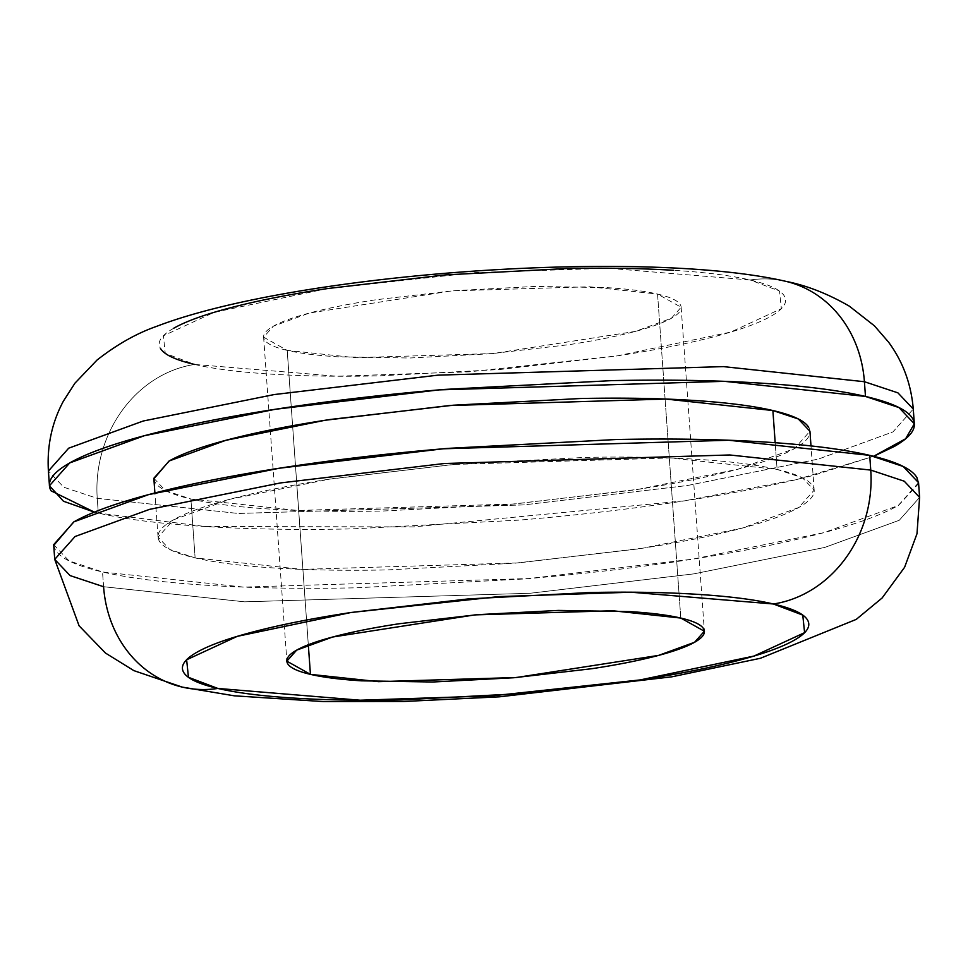 <?xml version="1.0" encoding="UTF-8"?>
<svg xmlns="http://www.w3.org/2000/svg" width="968" height="968" viewBox="0 0 968 968"><rect width="100%" height="100%" fill="white"/><g stroke="black" fill="none" stroke-linecap="round" stroke-linejoin="round"><path stroke-width="0.73" stroke-dasharray="4.84 3.63" d="M873.584 456.291L797.91 479.233L684.666 500.831L413.566 526.894L205.24 526.531L98.3 513.076L97.248 498.351L238.261 513.464L523.664 504.921L687.462 485.512L818.432 459.062L892.944 431.909L913.272 409.041L892.944 431.909L818.432 459.062L687.462 485.512L523.664 504.921L238.261 513.464L97.248 498.351A119.596 105.379 103.1 0 1 194.616 364.452L336.949 376.225L469.274 371.833L617.003 355.921L730.707 332.084L781.37 308.659L779.543 291.114L750.152 279.994A119.596 105.379 103.1 0 1 787.383 281.724A119.596 105.379 -76.9 0 0 750.152 279.994L607.831 268.221L475.494 272.613L327.765 288.524L214.073 312.361L163.398 335.787L165.238 353.32L194.616 364.452A119.596 105.379 -76.9 0 0 97.248 498.351L63.755 487.219L48.4 471.029L63.755 487.219L97.248 498.351L98.3 513.076L94.38 512.132L98.3 513.076C124.787 519.247 159.998 523.712 203.933 526.447C247.856 529.193 297.176 530.016 351.868 528.903L519.61 520.082C576.734 515.291 630.737 509.035 681.605 501.303C732.461 493.571 776.336 484.956 813.193 475.445L873.62 456.303M153.839 478.277L165.48 490.558L190.89 499.004L195.112 557.907L169.702 549.461L158.062 537.179L173.478 519.84L230.009 499.234L329.362 479.172L453.617 464.446L670.122 457.961L777.11 469.432C797.196 474.114 809.139 479.741 812.938 486.311C816.726 492.881 812.091 499.899 799.011 507.353C785.931 514.807 765.41 522.151 737.447 529.363C709.484 536.574 676.208 543.109 637.622 548.977L514.722 563.219L387.478 569.922C345.987 570.757 308.574 570.128 275.251 568.047C241.915 565.977 215.211 562.589 195.112 557.907C175.026 553.224 163.084 547.598 159.284 541.027C155.497 534.457 160.131 527.439 173.212 519.985C186.292 512.532 206.813 505.187 234.776 497.976C262.739 490.764 296.014 484.23 334.601 478.361L457.501 464.12L584.745 457.416C626.235 456.581 663.649 457.211 696.972 459.292C730.308 461.373 757.012 464.749 777.11 469.432L775.186 442.727L777.11 469.432L802.52 477.877L814.161 490.159L798.745 507.498L742.214 528.104L642.861 548.166L518.606 562.892L302.089 569.378L195.112 557.907L190.89 499.004L297.878 510.463L514.383 503.989L638.638 489.264L737.991 469.202L794.522 448.595L809.938 431.244M54.728 559.395L70.083 575.585L103.588 586.717L244.601 601.83L529.992 593.275L693.79 573.879L824.76 547.428L899.284 520.264L919.6 497.395L899.284 520.264L824.76 547.428L693.79 573.879L529.992 593.275L244.601 601.83L103.588 586.717L102.523 571.979L243.549 587.092L528.939 578.549L692.737 559.141L823.707 532.702L898.219 505.538L918.547 482.669M680.794 618.056L665.089 399.034L680.794 618.056M665.089 399.022L657.562 294.066L589.488 286.77L451.717 290.896L309.409 313.039L273.436 326.143L263.623 337.191L287.206 350.38L308.308 644.761L287.206 350.38C274.428 347.391 266.829 343.809 264.409 339.635C261.989 335.448 264.954 330.983 273.279 326.24C281.591 321.497 294.659 316.826 312.446 312.24C330.245 307.655 351.42 303.492 375.971 299.753L454.173 290.69L535.159 286.431L606.573 287.617C627.784 288.936 644.785 291.09 657.562 294.066C670.352 297.055 677.951 300.624 680.371 304.811C682.779 308.998 679.826 313.45 671.502 318.206C663.177 322.949 650.121 327.62 632.322 332.206C614.535 336.791 593.36 340.954 568.797 344.693L490.594 353.756L409.621 358.015L338.195 356.829C316.996 355.51 299.995 353.356 287.206 350.38L355.292 357.676L493.063 353.55L635.359 331.407L671.344 318.303L681.145 307.255L657.562 294.066L665.089 399.022M194.616 364.452C213.795 368.917 239.29 372.148 271.113 374.132C302.923 376.116 338.631 376.709 378.234 375.911L499.706 369.522L617.003 355.921C653.836 350.319 685.61 344.088 712.291 337.203C738.983 330.318 758.573 323.312 771.06 316.197C783.548 309.07 787.976 302.379 784.358 296.111C780.728 289.831 769.33 284.459 750.152 279.994C730.973 275.529 705.478 272.298 673.668 270.314M173.72 328.249C161.232 335.376 156.804 342.067 160.422 348.335M53.676 544.669L69.03 560.859L102.523 571.979L103.588 586.717A119.596 105.379 -76.9 0 0 180.617 686.699M53.736 545.395L55.297 549.739C60.306 558.391 76.049 565.808 102.523 571.979C129.01 578.162 164.221 582.615 208.156 585.362C252.079 588.096 301.399 588.919 356.091 587.818L523.833 578.985C580.957 574.206 634.96 567.938 685.828 560.206C736.684 552.474 780.547 543.859 817.415 534.348C854.272 524.85 881.328 515.182 898.57 505.344L918.608 483.601M153.876 478.833L155.061 482.124C158.861 488.695 170.804 494.321 190.89 499.004C210.988 503.687 237.692 507.063 271.028 509.144C304.351 511.225 341.764 511.842 383.255 511.007L510.499 504.316L633.399 490.074C671.986 484.206 705.261 477.66 733.224 470.448C761.187 463.236 781.708 455.904 794.788 448.45C807.869 440.984 812.503 433.979 808.716 427.408M914.324 423.766L914.264 423.04M814.161 490.159L810.99 445.921M263.623 337.191L270.278 429.998M270.278 430.01L286.855 661.168M681.145 307.255L704.353 630.894M158.062 537.179L154.892 492.966M49.453 485.754L49.392 484.835"/><path stroke-width="1.45" d="M873.62 456.303L894.347 446.442C911.578 436.604 917.7 427.36 912.703 418.696C907.694 410.033 891.951 402.615 865.477 396.444L724.451 381.331L439.061 389.886L275.263 409.282L144.292 435.733L69.781 462.898L49.453 485.754L63.465 501.243L94.38 512.132L51.074 490.824C46.077 482.173 52.199 472.916 69.43 463.091C86.672 453.254 113.728 443.586 150.584 434.075C187.453 424.577 231.316 415.95 282.172 408.218C333.04 400.486 387.043 394.23 444.167 389.451L611.909 380.618C666.601 379.516 715.921 380.339 759.844 383.074C803.779 385.821 838.99 390.273 865.477 396.444L864.412 381.719L723.399 366.606L438.008 375.148L274.21 394.557L143.24 421.007L68.716 448.172L48.4 471.029L68.716 448.172L143.24 421.007L274.21 394.557L438.008 375.148L723.399 366.606L864.412 381.719A119.596 105.379 -76.9 0 0 787.383 281.724A119.596 105.379 103.1 0 1 864.412 381.719L897.917 392.851L913.272 409.041L897.917 392.851L864.412 381.719L865.477 396.444L898.97 407.576L914.324 423.766L905.612 438.782L873.584 456.291M810.99 445.921L809.938 431.244L798.298 418.962L772.887 410.529L775.186 442.727L772.887 410.529L665.911 399.058L449.394 405.544L325.139 420.257L225.786 440.331L169.255 460.937L153.839 478.277L154.892 492.966M180.617 686.699A119.596 105.379 -76.9 0 0 217.848 688.442L188.457 677.31L186.63 659.777L237.293 636.339L350.997 612.502L498.726 596.603L631.051 592.21L773.384 603.984C792.562 608.448 803.96 613.821 807.578 620.089C811.196 626.369 806.767 633.06 794.28 640.187C781.805 647.302 762.215 654.308 735.523 661.18C708.83 668.065 677.068 674.309 640.235 679.911L522.926 693.511L401.466 699.9C361.851 700.699 326.143 700.106 294.332 698.122C262.522 696.137 237.027 692.906 217.848 688.442C198.67 683.965 187.272 678.604 183.642 672.324C180.024 666.057 184.452 659.353 196.94 652.238C209.427 645.124 229.017 638.118 255.709 631.233C282.39 624.348 314.164 618.104 350.997 612.502L468.294 598.914L589.766 592.525C629.369 591.714 665.076 592.307 696.887 594.304C728.71 596.288 754.205 599.507 773.384 603.984A119.596 105.379 -76.9 0 0 870.752 470.085L904.245 481.205L919.6 497.395L904.245 481.205L870.752 470.085A119.596 105.379 103.1 0 1 773.384 603.984L802.762 615.104L804.602 632.649L753.927 656.074L640.235 679.911L492.506 695.823L360.169 700.215L217.848 688.442A119.596 105.379 103.1 0 1 180.617 686.699A119.596 105.379 103.1 0 1 103.588 586.717L70.083 575.585L54.728 559.395L75.056 536.526L149.568 509.362L280.538 482.923L444.336 463.515L729.739 454.972L870.752 470.085L729.739 454.972L444.336 463.515L280.538 482.923L149.568 509.362L75.056 536.526L54.728 559.395L53.676 544.669L74.004 521.8L148.515 494.636L279.486 468.197L443.284 448.789L728.674 440.246L869.7 455.359L870.752 470.085L869.7 455.359C843.213 449.188 808.002 444.723 764.067 441.977C720.144 439.242 670.824 438.419 616.132 439.52L448.39 448.353C391.266 453.133 337.263 459.401 286.395 467.133C235.539 474.864 191.664 483.48 154.807 492.99C117.951 502.489 90.895 512.169 73.653 521.994L53.736 545.395M182.286 687.111L234.256 695.81L323.409 701.582L403.886 701.473L499.222 696.839L671.792 676.826L760.425 658.276L856.244 619.387L882.126 597.982L904.596 567.296L916.986 533.755L919.6 497.395L918.547 482.669L903.192 466.479L869.7 455.359C896.174 461.53 911.916 468.948 916.926 477.599L918.608 483.601M308.308 644.761L310.438 674.357L286.855 661.168L296.656 650.133L332.641 637.017L474.937 614.886L612.708 610.76L680.794 618.056L704.377 631.245L694.564 642.28L658.591 655.396L516.283 677.527L378.512 681.654L310.438 674.357L308.308 644.761M673.668 270.314C641.857 268.33 606.149 267.737 566.534 268.535L445.074 274.924L327.765 288.524C290.932 294.115 259.17 300.358 232.477 307.243C205.785 314.128 186.195 321.134 173.72 328.249M160.422 348.335C164.04 354.615 175.438 359.987 194.616 364.452M680.794 618.056C668.005 615.079 651.004 612.925 629.805 611.607L558.379 610.421L477.406 614.68L399.203 623.743C374.64 627.47 353.465 631.632 335.678 636.23C317.879 640.816 304.823 645.487 296.498 650.23C288.174 654.973 285.221 659.438 287.629 663.625C290.049 667.799 297.648 671.381 310.438 674.357C323.215 677.346 340.216 679.488 361.427 680.819L432.841 682.004L513.827 677.745L592.029 668.682C616.58 664.943 637.755 660.781 655.554 656.195C673.341 651.609 686.409 646.939 694.721 642.195C703.046 637.44 706.011 632.975 703.591 628.801C701.171 624.614 693.572 621.033 680.794 618.056M808.716 427.408C804.916 420.826 792.974 415.199 772.887 410.529C752.789 405.846 726.085 402.458 692.749 400.377C659.426 398.296 622.013 397.679 580.522 398.514L453.278 405.217L330.378 419.459C291.791 425.327 258.517 431.861 230.553 439.073C202.59 446.284 182.069 453.617 168.989 461.083L153.876 478.833M914.324 423.766L913.272 409.041C911.154 383.921 902.89 361.584 888.479 342.031L874.455 325.853L849.335 306.166C827.652 293.667 806.453 285.391 785.75 281.325C643.962 248.667 297.418 272.31 156.405 326.434C136.488 333.416 116.692 344.632 97.006 360.084L74.96 383.159L63.38 401.175C51.897 422.592 46.912 445.873 48.4 471.029L49.453 485.754M182.25 687.099L133.899 670.642L105.488 653.061L79.086 625.8L54.728 559.395"/></g></svg>
